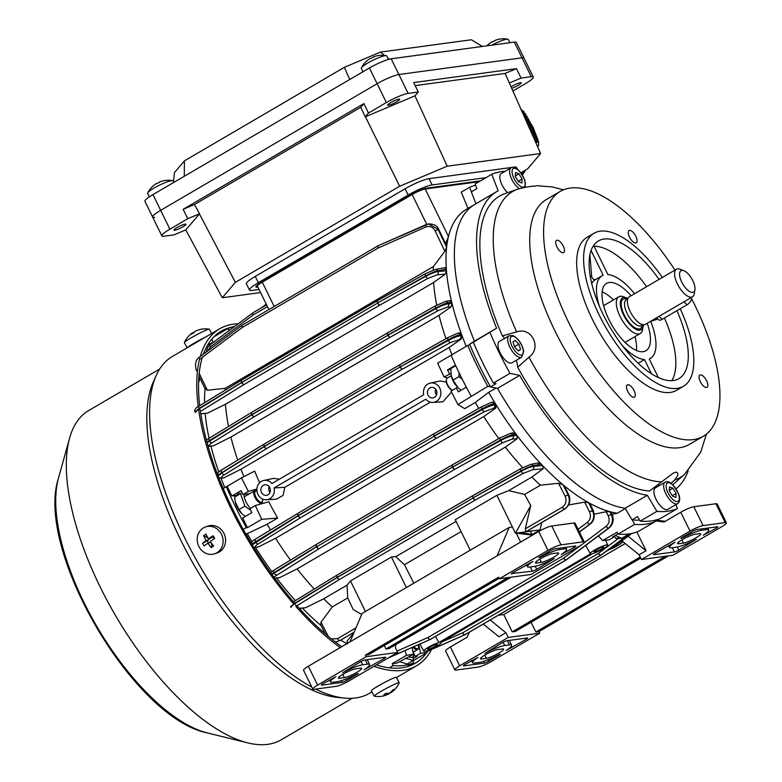 <?xml version="1.0" encoding="UTF-8"?>
<svg xmlns="http://www.w3.org/2000/svg" width="782" height="782" viewBox="0 0 782 782"><rect width="100%" height="100%" fill="white"/><g stroke="black" fill="none" stroke-linecap="round" stroke-linejoin="round"><path stroke-width="1.17" d="M627.506 534.927L621.553 538.407L615.493 535.484M451.185 375.448L451.37 376.269A11.075 4.663 59.7 0 0 453.003 380.726A11.075 4.663 59.7 0 0 458.017 387.628L453.022 380.062L451.185 375.448L450.823 368.625L455.769 365.732M461.087 390.238L458.878 388.41M459.024 372.672L458.975 376.582L462.328 379.397M458.975 376.582L453.022 380.062M491.839 45.161A14.184 2.219 -26.1 0 1 494.674 43.714A14.184 2.219 -26.1 0 1 507.87 39.217A14.184 2.219 -26.1 0 1 508.329 39.491A14.184 2.219 -26.1 0 1 508.329 39.501L509.903 42.707M494.928 40.752L494.908 40.762A22.541 21.046 -26.6 0 0 492.122 42.12L491.986 41.876A23.04 23.04 0 0 0 486.922 45.825M173.496 181.756L174.474 172.568L184.425 160.857L344.305 67.35L380.472 52.081L471.399 39.755L482.328 46.451M516.345 42.433A17.722 2.776 153.9 0 0 514.302 42.111L391.195 58.806A17.722 2.776 153.9 0 0 369.427 67.985L152.959 194.601A17.722 2.776 153.9 0 0 144.934 201.326L152.637 217.044A17.722 2.776 -26.1 0 1 160.662 210.319L377.129 83.713A17.722 2.776 -26.1 0 1 398.898 74.525L522.005 57.829A17.722 2.776 -26.1 0 1 524.048 58.151L516.345 42.433M154.67 217.367A17.722 2.776 -26.1 0 1 152.637 217.044A17.722 2.776 -26.1 0 1 160.662 210.319L377.129 83.713A17.722 2.776 -26.1 0 1 398.898 74.525L522.005 57.829A17.722 2.776 -26.1 0 1 524.048 58.151L533.285 77.017A17.722 2.776 153.9 0 0 531.242 76.695L521.086 78.073L516.462 68.64L505.123 73.43L415.174 85.619M184.425 160.857L184.278 176.282M344.305 67.35L349.759 79.5M380.472 52.081L384.568 55.424M387.843 58.103L389.211 59.217M362.965 71.768L361.333 68.445A14.184 2.219 -26.1 0 1 361.333 68.435A14.184 2.219 -26.1 0 1 361.401 67.907A14.184 2.219 -26.1 0 1 373.141 60.185A14.184 2.219 -26.1 0 1 386.337 55.688A14.184 2.219 -26.1 0 1 386.797 55.972A14.184 2.219 -26.1 0 1 386.807 55.972L388.488 59.412M361.401 67.907A23.04 23.04 0 0 1 370.453 58.347L370.59 58.601A22.541 21.046 -26.6 0 1 373.395 57.233L373.376 57.233M413.883 646.685A6.383 2.688 59.7 0 0 417.373 648.767A6.383 2.688 59.7 0 0 418.526 647.349A6.383 2.688 59.7 0 0 418.243 644.759M418.526 647.349L418.409 648.151A7.087 2.981 -120.3 0 1 417.627 649.549A7.087 2.981 -120.3 0 1 417.129 649.715A7.087 2.981 -120.3 0 1 412.964 647.085M691.014 297.668L691.102 297.756A5.318 2.463 135.6 0 1 691.464 299.037A5.318 2.463 135.6 0 1 687.016 304.794L662.041 319.398A5.318 2.463 135.6 0 1 658.532 319.799L656.577 317.805M627.584 298.353A18.436 7.761 59.7 0 0 626.636 297.932L623.625 296.779A21.27 8.954 59.7 0 0 618.806 296.779A21.27 8.954 59.7 0 0 616.363 301.676A21.27 8.954 59.7 0 0 624.935 324.364A21.27 8.954 59.7 0 0 640.282 333.494A21.27 8.954 59.7 0 0 642.648 329.3L643.117 326.114A18.436 7.761 59.7 0 0 643.195 325.507A18.436 7.761 59.7 0 0 643.224 325.077M626.636 297.932A18.436 7.761 59.7 0 0 620.341 302.175A18.436 7.761 59.7 0 0 630.458 325.029A18.436 7.761 59.7 0 0 643.117 326.114M683.82 270.67L680.057 269.233A15.953 6.715 59.7 0 0 676.44 269.233L629.266 296.828A15.953 6.715 59.7 0 0 628.699 297.258A15.953 6.715 59.7 0 0 627.428 300.493A15.953 6.715 59.7 0 0 633.381 316.857A15.953 6.715 59.7 0 0 644.72 324.647A15.953 6.715 59.7 0 0 645.375 324.364L692.549 296.769A15.953 6.715 59.7 0 0 694.318 293.621L694.915 289.633A12.404 5.23 59.7 0 0 694.963 289.232A12.404 5.23 59.7 0 0 691.611 278.451A12.404 5.23 59.7 0 0 683.82 270.67A12.404 5.23 59.7 0 0 679.587 273.524A12.404 5.23 59.7 0 0 686.391 288.9A12.404 5.23 59.7 0 0 694.915 289.633M676.44 269.233A15.953 6.715 59.7 0 0 674.612 272.898A15.953 6.715 59.7 0 0 681.044 289.917A15.953 6.715 59.7 0 0 692.549 296.769M507.635 192.695A12.404 5.23 -120.3 0 1 500.666 181.58A12.404 5.23 -120.3 0 1 501.311 173.526L511.027 167.847A12.404 5.23 -120.3 0 0 510.382 175.901A12.404 5.23 -120.3 0 0 519.404 188.589M518.906 173.809L522.093 179.049L521.858 182.988L518.446 181.668L515.26 176.429L515.494 172.499L518.906 173.809L515.289 175.93M518.222 181.316L522.093 179.049M538.71 531.506A10.635 1.662 -26.1 0 1 551.779 525.993L561.017 544.859A10.635 1.662 153.9 0 0 547.957 550.372L538.71 531.506L497.088 555.855L509.229 527.391L512.386 526.96L515.465 533.246L530.46 531.213L531.956 534.272M509.229 527.391L362.134 613.42L349.994 641.885L308.362 666.235L317.609 685.1A10.635 1.662 153.9 0 0 312.79 689.138A10.635 1.662 153.9 0 0 314.012 689.323L336.113 686.332A10.635 1.662 153.9 0 0 349.173 680.819L397.745 652.413L366.172 656.694L317.609 685.1M551.779 525.993L573.871 523.002A10.635 1.662 -26.1 0 1 575.093 523.197L584.34 542.053A10.635 1.662 153.9 0 0 583.108 541.867L573.871 523.002M366.172 656.694L365.409 655.121L498.623 577.204L499.385 578.778L547.957 550.372M497.088 555.855L349.994 641.885M395.858 644.612L395.428 647.701L397.745 652.413M561.017 544.859L583.108 541.867M584.34 542.053A10.635 1.662 153.9 0 1 579.521 546.09L530.958 574.496L499.385 578.778M519.414 532.708L533.627 534.477M312.79 689.138L303.553 670.272A10.635 1.662 -26.1 0 1 308.362 666.235M520.636 542.082L516.257 533.138L532.474 535.162M499.16 578.309L368.557 654.69L365.409 655.121M511.135 577.184L389.113 648.552L385.956 648.982L384.265 645.512M385.956 648.982L507.977 577.615M344.363 677.603A10.283 1.613 153.9 0 0 355.116 673.322A10.283 1.613 153.9 0 0 361.646 668.375A10.283 1.613 153.9 0 0 360.453 668.19L355.722 668.835A10.283 1.613 153.9 0 0 344.97 673.116A10.283 1.613 153.9 0 0 338.44 678.062A10.283 1.613 153.9 0 0 339.623 678.248L344.363 677.603L342.77 674.358M557.507 552.942A10.283 1.613 -26.1 0 1 558.69 553.128A10.283 1.613 -26.1 0 1 552.16 558.074A10.283 1.613 -26.1 0 1 541.408 562.356L536.667 563.001A10.283 1.613 -26.1 0 1 535.484 562.815A10.283 1.613 -26.1 0 1 542.014 557.869A10.283 1.613 -26.1 0 1 552.766 553.588L557.507 552.942M385.282 657.222L364.764 659.998A3.548 0.557 153.9 0 0 360.404 661.836L342.848 672.637A19.139 3.001 -26.1 0 1 362.662 664.778L367.393 664.133A19.139 3.001 -26.1 0 1 369.603 664.475A19.139 3.001 -26.1 0 1 364.168 669.744L384.079 658.63A3.548 0.557 153.9 0 0 385.682 657.281A3.548 0.557 153.9 0 0 385.282 657.222M332.692 682.305A19.139 3.001 -26.1 0 1 330.483 681.963A19.139 3.001 -26.1 0 1 335.918 676.694L322.937 683.751A3.548 0.557 153.9 0 0 321.334 685.1A3.548 0.557 153.9 0 0 321.744 685.159L342.262 682.383A3.548 0.557 153.9 0 0 346.612 680.545L358.41 673.644L357.227 673.801A19.139 3.001 -26.1 0 1 337.423 681.66L332.692 682.305M511.848 573.968A3.548 0.557 -26.1 0 1 511.438 573.91A3.548 0.557 -26.1 0 1 513.051 572.561L532.962 561.447A19.139 3.001 153.9 0 0 527.527 566.715A19.139 3.001 153.9 0 0 529.737 567.058L534.468 566.412A19.139 3.001 153.9 0 0 554.272 558.553L536.726 569.355A3.548 0.557 -26.1 0 1 532.366 571.192L511.643 573.548M539.893 557.39L538.72 557.546L550.518 550.645A3.548 0.557 -26.1 0 1 554.868 548.808L575.386 546.032A3.548 0.557 -26.1 0 1 575.796 546.09A3.548 0.557 -26.1 0 1 574.183 547.439L561.212 554.497A19.139 3.001 153.9 0 0 566.647 549.228A19.139 3.001 153.9 0 0 564.438 548.886L559.707 549.531A19.139 3.001 153.9 0 0 539.893 557.39L539.697 556.98M390.638 692.246L390.863 692.666A22.991 11.456 -120.8 0 0 391.469 692.295A23.04 23.04 0 0 0 399.201 682.872A14.184 1.105 151.8 0 0 399.211 682.735L396.327 677.368A14.184 1.105 151.8 0 0 394.392 677.779A14.184 1.105 151.8 0 0 380.101 684.866A14.184 1.105 151.8 0 0 371.342 690.789L374.226 696.156A14.184 1.105 151.8 0 0 374.343 696.215A23.04 23.04 0 0 0 383.258 695.96A22.991 19.853 69.5 0 1 382.427 696.127M399.211 682.735A14.184 1.105 151.8 0 0 397.276 683.145A14.184 1.105 151.8 0 0 380.023 691.953A14.184 1.105 151.8 0 0 374.226 696.156M390.863 692.666A22.991 19.853 -110.5 0 0 394.499 689.255A22.541 8.846 -153.6 0 1 393.023 689.802A22.991 19.853 69.5 0 1 389.397 693.223A22.991 11.456 -120.8 0 1 386.259 693.253A22.541 15.972 113.9 0 1 385.106 693.996A22.541 15.972 113.9 0 1 383.942 694.641A22.991 11.456 59.2 0 0 387.07 694.602A22.991 19.853 69.5 0 1 383.258 695.96M386.2 695.003A22.991 19.853 -110.5 0 0 388.546 694.054A22.991 11.456 59.2 0 0 390.462 692.402M388.185 693.39L388.546 694.054M386.357 693.272L387.07 694.602M511.066 86.831A6.715 1.056 -26.1 0 1 512.2 86.137A6.715 1.056 -26.1 0 1 521.232 82.775A6.715 1.056 -26.1 0 1 518.183 85.326A6.715 1.056 -26.1 0 1 511.731 88.337M176.976 227.601A6.715 1.056 -26.1 0 1 185.999 224.239A6.715 1.056 -26.1 0 1 182.959 226.79A6.715 1.056 -26.1 0 1 173.936 230.152A6.715 1.056 -26.1 0 1 176.976 227.601M390.677 102.618A6.715 1.056 -26.1 0 1 399.7 99.255A6.715 1.056 -26.1 0 1 396.66 101.807A6.715 1.056 -26.1 0 1 387.628 105.169A6.715 1.056 -26.1 0 1 390.677 102.618M260.562 292.556L222.293 297.747L235.372 282.341L399.641 186.263L447.216 166.195L540.636 153.526L527.557 168.922L520.949 172.793M517.313 169.059L516.521 167.456A19.501 3.05 153.9 0 0 514.273 167.104L429.044 178.658A19.501 3.05 153.9 0 0 405.105 188.765L255.235 276.417A19.501 3.05 153.9 0 0 246.408 283.817L249.487 290.102A19.501 3.05 153.9 0 0 251.736 290.454L259.047 289.457M447.216 166.195L414.959 95.844L418.302 92.012L413.678 82.579L516.462 68.64M194.483 204.513L360.766 107.261L363.884 103.595L183.144 209.302L194.483 204.513L199.566 213.76L187.768 218.735L169.899 229.185A17.722 2.776 153.9 0 0 161.874 235.91A17.722 2.776 153.9 0 0 163.917 236.232L174.073 234.854L185.784 229.908L199.566 213.76M418.302 92.012L408.136 93.39A17.722 2.776 153.9 0 0 386.367 102.579L368.498 113.028L365.262 116.841L414.959 95.844M365.262 116.841L360.766 107.261M235.372 282.341L199.39 213.857M399.641 186.263L365.429 116.743M540.636 153.526L505.123 73.43M222.293 297.747L185.774 229.888M266.691 279.223L267.473 279.115M187.768 218.735L183.144 209.302M368.498 113.028L363.884 103.595M512.904 90.976L525.26 83.742A17.722 2.776 153.9 0 0 533.285 77.017M292.224 264.648L291.432 264.756M473.677 182.011A10.635 1.662 -26.1 0 1 473.012 182.519M521.086 78.073L509.287 83.048M486.023 177.641L432.133 184.943A19.501 3.05 153.9 0 0 408.184 195.05L258.324 282.703A19.501 3.05 153.9 0 0 249.487 290.102M480.471 180.886L426.581 188.188A12.404 1.945 153.9 0 0 411.342 194.62L261.471 282.273A12.404 1.945 153.9 0 0 255.861 286.984A12.404 1.945 153.9 0 0 257.288 287.209L257.904 287.121M149.323 196.869L147.642 193.428A14.184 2.219 -26.1 0 1 147.632 193.428A14.184 2.219 -26.1 0 1 147.7 192.9A14.184 2.219 -26.1 0 1 159.44 185.178A14.184 2.219 -26.1 0 1 172.636 180.681A14.184 2.219 -26.1 0 1 173.105 180.955A14.184 2.219 -26.1 0 1 173.105 180.965M147.7 192.9A23.04 23.04 0 0 1 156.762 183.34L156.899 183.584A22.541 21.046 -26.6 0 1 159.704 182.216L159.675 182.226M235.235 501.585L235.46 502.552A11.075 4.663 59.7 0 0 238.51 509.551A11.075 4.663 59.7 0 0 242.107 513.921L238.95 509.629L235.235 501.585L234.58 497.127L239.116 492.983M245.284 516.462L242.723 514.478M244.013 494.41A11.075 4.663 59.7 0 0 247.395 504.351A11.075 4.663 59.7 0 0 250.563 508.32M241.97 492.504L240.524 493.647L244.893 506.149L250.68 510.265M240.524 493.647L234.58 497.127M244.893 506.149L238.95 509.629M214.698 553.773L217.181 552.933A14.184 12.815 -108.7 0 0 223.105 531.956A14.184 12.815 -108.7 0 0 208.08 526.071L205.598 526.912A14.184 12.815 -108.7 0 0 202.518 528.505A14.184 12.815 -108.7 0 0 199.674 547.899A14.184 12.815 -108.7 0 0 214.698 553.773A14.184 12.815 -108.7 0 0 217.777 552.18A14.184 12.815 -108.7 0 0 220.632 532.786A14.184 12.815 -108.7 0 0 205.598 526.912M205.979 534.077A22.541 12.424 161.6 0 0 204.786 534.898A22.541 12.424 161.6 0 0 203.672 535.738A22.991 9.492 54.2 0 0 206.223 540.528A22.991 2.629 147.2 0 0 202.558 543.343A22.541 18.24 48.1 0 0 204.229 545.944A22.991 2.629 -32.8 0 1 207.904 543.138A22.991 9.492 54.2 0 0 211.326 547.625A22.541 7.947 -45.6 0 0 212.479 546.823A22.541 7.947 -45.6 0 0 213.633 545.963A22.991 9.492 -125.8 0 1 210.211 541.476A22.991 2.629 -32.8 0 1 214.747 538.368A22.541 2.131 -122.2 0 0 213.066 535.758A22.991 2.629 147.2 0 0 208.53 538.866A22.991 9.492 -125.8 0 1 205.979 534.077M212.069 544.028L211.326 547.625M211.854 544.184L210.593 542.219L207.904 543.138M208.501 542.933L207.181 540.87L202.558 543.343M207.181 540.87L208.911 539.619L206.223 540.528M208.911 539.619L207.65 537.654L203.672 535.738M213.066 535.758L212.958 536.706L211.218 537.957L208.53 538.866M212.958 536.706L214.239 538.7M654.69 495.983A12.404 5.23 -120.3 0 1 655.336 487.929L665.052 482.25A12.404 5.23 -120.3 0 0 664.407 490.304A12.404 5.23 -120.3 0 0 677.574 503.667L667.867 509.346A12.404 5.23 -120.3 0 1 654.69 495.983M672.471 496.081L669.284 490.832L669.519 486.903L672.931 488.212L676.117 493.452L675.883 497.391L672.471 496.081M669.314 490.334L672.931 488.212M672.246 495.72L676.117 493.452M528.554 126.283L531.975 125.814L532.591 127.075L529.121 127.544M520.822 109.265L524.204 112.119L522.386 112.364M524.302 113.947L523.51 112.716L524.204 112.119M522.953 113.634L525.025 113.351L525.817 114.583L523.51 114.895M525.787 116.43L525.054 115.189L525.817 114.583M524.067 116.156L526.579 115.824L527.312 117.065L524.634 117.427M527.185 118.923L526.501 117.671L527.312 117.065M525.191 118.688L528.026 118.307L528.72 119.558L525.758 119.959M528.534 121.415L527.87 120.164L528.72 119.558M526.315 121.22L529.394 120.799L530.059 122.051L526.873 122.491M529.785 123.849L529.179 122.676L530.059 122.051M527.439 123.751L530.704 123.312L531.349 124.563L527.997 125.012M530.998 125.951A32.463 29.002 -97.7 0 0 530.548 125.12L531.349 124.563M521.838 174.054L523.266 173.858L522.347 174.826M522.777 171.717L524.947 171.424L524.126 172.636L521.135 173.047M525.993 169.841L525.23 170.28M535.289 141.464L538.368 141.043L538.602 145.569L537.547 146.566M534.165 138.932L537.517 138.482L537.967 139.763L534.732 140.193M533.05 136.4L536.55 135.931L537.048 137.202L533.607 137.671M531.926 133.869L535.494 133.39L536.032 134.66L532.483 135.139M530.802 131.347L534.37 130.858L534.937 132.119L531.359 132.608M529.678 128.815L533.197 128.336L533.783 129.597L530.245 130.076M532.21 128.473A32.463 29.002 -97.7 0 0 531.828 127.613L532.591 127.075M533.49 131.474L532.943 130.291A32.463 29.002 -97.7 0 0 532.913 130.213L533.783 129.597M534.644 134.005L534.077 132.735L534.937 132.119M535.738 136.537L535.201 135.266L536.032 134.66M536.765 139.079L536.257 137.808L537.048 137.202M537.684 141.64L537.234 140.359L537.967 139.763M524.947 171.424L524.214 170.613M523.266 173.858L522.738 172.822M529.179 122.676L527.088 122.96M530.548 125.12L530.822 125.97M530.44 125.188L528.202 125.491M531.828 127.613L532.053 128.492M531.672 127.701L529.326 128.013M532.904 130.213L530.45 130.545M523.51 112.716L522.601 112.833M525.054 115.189L523.715 115.365M526.501 117.671L524.839 117.896M527.87 120.164L525.963 120.428M534.077 132.735L531.574 133.077M535.201 135.266L532.689 135.609M536.257 137.808L533.813 138.14M537.234 140.359L534.937 140.672M522.591 173.037L521.262 173.213M508.799 609.129A9.746 1.525 153.9 0 0 515.358 605.288M609.227 549.609A9.746 1.525 153.9 0 0 618.298 545.269A9.746 1.525 153.9 0 0 622.374 541.77A9.746 1.525 153.9 0 0 621.25 541.594A9.746 1.525 153.9 0 0 620.859 541.652M483.256 624.065L498.975 636.773L505.915 632.716L508.222 637.438L539.785 633.156L539.023 631.582L668.502 555.846M459.66 665.844A10.635 1.662 153.9 0 0 454.841 669.881L445.593 651.015A10.635 1.662 -26.1 0 1 450.412 646.978L459.66 665.844L508.222 637.438M469.464 632.13L467.069 637.232L450.412 646.978M621.915 540.87L639.129 554.8L641.436 559.521L672.999 555.24L721.571 526.833A10.635 1.662 153.9 0 0 726.38 522.796A10.635 1.662 153.9 0 0 725.158 522.611L703.067 525.602A10.635 1.662 153.9 0 0 690.007 531.115L680.76 512.249A10.635 1.662 -26.1 0 1 693.82 506.736L715.921 503.745A10.635 1.662 -26.1 0 1 717.143 503.931L726.38 522.796M454.841 669.881A10.635 1.662 153.9 0 0 456.062 670.066L478.164 667.075A10.635 1.662 153.9 0 0 491.223 661.562L539.785 633.156M641.436 559.521L690.007 531.115M654.905 520.841L664.114 521.985L680.76 512.249M639.129 554.8L646.059 550.743L636.871 531.985M646.059 550.743L628.132 536.237M490.197 619.999L505.915 632.716M665.345 556.276L535.866 632.012L539.023 631.582M535.866 632.012L531.086 622.247M640.741 558.113L515.377 631.436L512.23 631.866L503.755 614.574L498.202 615.326M640.204 557.009L512.23 631.866M625.199 543.539L503.755 614.574M694.817 534.331A10.283 1.613 153.9 0 0 684.054 538.612A10.283 1.613 153.9 0 0 677.535 543.558A10.283 1.613 153.9 0 0 678.717 543.744L683.458 543.099A10.283 1.613 153.9 0 0 694.211 538.818A10.283 1.613 153.9 0 0 700.731 533.871A10.283 1.613 153.9 0 0 699.548 533.686L694.817 534.331M481.673 658.991A10.283 1.613 -26.1 0 1 480.49 658.806A10.283 1.613 -26.1 0 1 487.01 653.86A10.283 1.613 -26.1 0 1 497.772 649.578L502.503 648.933A10.283 1.613 -26.1 0 1 503.686 649.119A10.283 1.613 -26.1 0 1 497.166 654.065A10.283 1.613 -26.1 0 1 486.404 658.346L481.673 658.991L481.067 657.76M665.267 521.311L655.521 520.098M653.899 554.712L674.416 551.926A3.548 0.557 153.9 0 0 678.766 550.098L696.322 539.297A19.139 3.001 -26.1 0 1 676.518 547.156L671.777 547.801A19.139 3.001 -26.1 0 1 669.578 547.459A19.139 3.001 -26.1 0 1 675.003 542.19L655.091 553.304A3.548 0.557 153.9 0 0 653.488 554.653A3.548 0.557 153.9 0 0 653.899 554.712L653.693 554.291M706.488 529.629A19.139 3.001 -26.1 0 1 708.688 529.971A19.139 3.001 -26.1 0 1 703.262 535.24L716.234 528.182A3.548 0.557 153.9 0 0 717.837 526.833A3.548 0.557 153.9 0 0 717.436 526.775L696.918 529.551A3.548 0.557 153.9 0 0 692.559 531.389L680.77 538.29L681.943 538.133A19.139 3.001 -26.1 0 1 701.757 530.264L706.488 529.629L705.863 528.339M527.322 637.965A3.548 0.557 -26.1 0 1 527.733 638.024A3.548 0.557 -26.1 0 1 526.13 639.373L506.218 650.487A19.139 3.001 153.9 0 0 511.643 645.218A19.139 3.001 153.9 0 0 509.444 644.876L504.713 645.512A19.139 3.001 153.9 0 0 484.899 653.381L502.455 642.579A3.548 0.557 -26.1 0 1 506.804 640.741L527.322 637.965M499.278 654.544L500.46 654.387L488.662 661.279A3.548 0.557 -26.1 0 1 484.312 663.116L463.794 665.902A3.548 0.557 -26.1 0 1 463.384 665.834A3.548 0.557 -26.1 0 1 464.987 664.495L477.958 657.437A19.139 3.001 153.9 0 0 472.533 662.706A19.139 3.001 153.9 0 0 474.733 663.048L479.474 662.403A19.139 3.001 153.9 0 0 499.278 654.544M256.995 491.135A6.383 2.688 59.7 0 0 256.897 491.096A6.383 2.688 59.7 0 0 255.831 496.99A6.383 2.688 59.7 0 0 259.907 501.849A6.383 2.688 59.7 0 0 262.605 500.851A6.383 2.688 59.7 0 0 262.508 499.014M262.605 500.851L262.488 501.643A7.087 2.981 -120.3 0 1 261.696 503.041A7.087 2.981 -120.3 0 1 254.961 497.352A7.087 2.981 -120.3 0 1 254.541 490.803A7.087 2.981 -120.3 0 1 256.144 490.803L256.897 491.096M263.329 485.329A5.318 4.751 -97.7 0 0 261.129 491.604A5.318 4.751 -97.7 0 0 266.349 495.319A5.318 4.751 -97.7 0 0 267.943 494.762A5.318 4.751 -97.7 0 0 270.142 488.486A5.318 4.751 -97.7 0 0 264.922 484.772A5.318 4.751 -97.7 0 0 263.329 485.329M269.194 486.639A5.318 4.751 -97.7 0 0 269.976 492.386M429.846 387.94A5.318 4.751 -97.7 0 0 427.646 394.216A5.318 4.751 -97.7 0 0 432.866 397.921A5.318 4.751 -97.7 0 0 434.46 397.373A5.318 4.751 -97.7 0 0 436.659 391.088A5.318 4.751 -97.7 0 0 431.439 387.383A5.318 4.751 -97.7 0 0 429.846 387.94M435.711 389.24A5.318 4.751 -97.7 0 0 436.493 394.988M430.11 647.125A5.318 0.831 153.9 0 0 427.705 649.138A5.318 0.831 153.9 0 0 434.851 646.479A5.318 0.831 153.9 0 0 437.255 644.466A5.318 0.831 153.9 0 0 430.11 647.125M596.627 549.726A5.318 0.831 153.9 0 0 594.222 551.75A5.318 0.831 153.9 0 0 601.368 549.091A5.318 0.831 153.9 0 0 603.772 547.068A5.318 0.831 153.9 0 0 596.627 549.726M274.091 487.929L425.848 399.172A9.746 8.71 -97.7 0 0 432.857 402.368A9.746 8.71 -97.7 0 0 440.784 391.479A9.746 8.71 -97.7 0 0 430.247 383.102A9.746 8.71 -97.7 0 0 423.697 394.773L271.94 483.53A9.746 8.71 -97.7 0 0 263.73 480.49A9.746 8.71 -97.7 0 0 258.001 494.507A9.746 8.71 -97.7 0 0 266.339 499.766A9.746 8.71 -97.7 0 0 274.091 487.929L284.814 487.313L283.055 495.417L276.388 499.19L266.339 499.766M424.851 651.269A9.746 1.525 153.9 0 0 435.027 647.213A9.746 1.525 153.9 0 0 441.234 642.521A9.746 1.525 153.9 0 0 440.96 642.335L592.717 553.578A9.746 1.525 153.9 0 0 602.599 549.247A9.746 1.525 153.9 0 0 607.751 545.132A9.746 1.525 153.9 0 0 598.328 548.035A9.746 1.525 153.9 0 0 590.244 553.705A9.746 1.525 153.9 0 0 590.508 553.881L438.751 642.638A9.746 1.525 153.9 0 0 428.829 646.997A9.746 1.525 153.9 0 0 423.727 651.103A9.746 1.525 153.9 0 0 424.851 651.269M432.857 402.368L442.905 401.801L451.478 392.056M430.452 402.134L284.814 487.313M270.494 529.961A167.495 70.536 -120.3 0 1 267.121 524.223L277.669 518.055A167.495 70.536 -120.3 0 1 268.783 501.78L255.313 505.543L249.908 508.701L251.833 512.63L242.674 517.987L247.425 527.684L246.34 527.547L243.241 529.355M478.76 408.419A167.495 70.536 -120.3 0 1 475.26 402.486L464.723 408.654L457.929 404.558L487.792 386.328L490.363 386.65M236.154 495.397L231.892 495.974L227.142 486.277L226.311 486.678A191.424 80.614 59.7 0 0 235.705 507.195A191.424 80.614 59.7 0 0 246.34 527.547M268.91 309.594L257.454 286.202A10.635 1.662 -26.1 0 1 262.263 282.165L412.134 194.513A10.635 1.662 -26.1 0 1 425.193 189L479.083 181.698M461.097 531.594L404.46 564.712A167.495 70.536 -120.3 0 1 395.839 556.618L391.42 557.009L406.386 587.536M456.092 521.379L395.839 556.618M413.815 583.186L404.46 564.712M361.675 614.505L353.151 609.461L347.716 597.907L332.301 606.92A167.495 70.536 -120.3 0 1 323.68 598.817L347.042 585.161L350.483 580.948L391.42 557.009M347.716 597.907L347.042 585.161M332.301 606.92L320.982 622.208L328.254 636.323M467.998 208.403L461.233 192.137L469.562 187.269L471.448 191.815M450.862 373.591L444.059 376.944L437.646 363.161L451.146 355.272M471.135 396.063A191.424 80.614 59.7 0 1 451.116 355.194L467.763 345.458A191.424 80.614 59.7 0 0 487.792 386.328M469.728 344.52L467.763 345.458M496.013 388.048L488.672 392.339L475.26 402.486M458.096 387.696L456.395 387.931L450.989 391.088L457.929 404.558M444.059 376.944L447.607 377.882M466.326 387.178L458.311 391.86L456.395 387.931M449.455 373.786L447.539 369.857L450.774 369.417M447.539 369.857L455.515 365.184M632.169 519.883L634.691 524.36L618.044 534.096L616.978 532.2L602.678 540.567L598.406 535.934M612.081 514.302L617.321 513.217L625.297 508.554M630.351 533.715L622.394 537.918M618.044 534.096A191.424 80.614 59.7 0 0 638.562 531.31L655.208 521.574L654.681 520.304M618.806 537.4L616.353 538.827L620.81 538.163M614.554 536.687L616.353 538.827M602.678 540.567L609.256 539.795L614.652 536.628L614.32 535.944M614.652 536.628L612.687 536.902L617.907 533.852M639.666 520.128A186.448 78.523 -120.3 0 1 632.022 519.864L625.131 508.271A173.692 73.146 -120.3 0 1 497.508 388.361L490.5 386.895A186.448 78.523 -120.3 0 1 469.62 344.266L474.41 341.206A173.692 73.146 -120.3 0 1 474.694 204.483A173.692 73.146 -120.3 0 1 476.346 203.584M466.199 346.367A173.692 73.146 -120.3 0 1 462.025 335.664A173.692 73.146 -120.3 0 1 461.497 334.217A173.692 73.146 -120.3 0 1 452.035 303.533A173.692 73.146 -120.3 0 1 451.664 302.008A173.692 73.146 -120.3 0 1 446.483 270.797A173.692 73.146 -120.3 0 1 446.366 269.174A173.692 73.146 -120.3 0 1 446.61 247.268A173.692 73.146 -120.3 0 1 446.766 245.91A173.692 73.146 -120.3 0 1 448.467 236.506A173.692 73.146 -120.3 0 1 466.365 209.361L474.694 204.483A173.692 73.146 59.7 0 0 474.41 341.206L496.609 328.215L473.315 342.213A191.424 80.614 59.7 0 0 493.334 383.082L496.052 383.649L490.5 386.895M451.937 354.715A167.495 70.536 -120.3 0 1 449.122 347.472L461.253 338.997L450.364 342.594L402.378 369.153L266.594 448.575L224.239 474.86C221.14 476.883 220.485 477.929 222.274 478.007L223.691 477.939L240.973 469.21L449.122 347.472M459.054 333.024L461.497 334.217L460.158 334.52C457.196 335.273 453.189 337.032 448.135 339.799L400.364 366.807L448.438 340.414C453.521 337.716 457.626 336.152 460.754 335.722L462.025 335.664L461.253 338.997M617.321 513.217A173.692 73.146 -120.3 0 1 610.693 511.887L612.13 514.409L610.693 511.887A173.692 73.146 -120.3 0 1 609.813 511.653A173.692 73.146 -120.3 0 1 589.667 503.285A173.692 73.146 -120.3 0 1 588.582 502.689A173.692 73.146 -120.3 0 1 564.233 485.778A173.692 73.146 -120.3 0 1 562.991 484.742A173.692 73.146 -120.3 0 1 542.571 465.564A173.692 73.146 -120.3 0 1 541.193 464.117A173.692 73.146 -120.3 0 1 517.049 435.476A173.692 73.146 -120.3 0 1 515.973 434.049A173.692 73.146 -120.3 0 1 496.062 404.773A173.692 73.146 -120.3 0 1 495.202 403.375A173.692 73.146 -120.3 0 1 488.672 392.339M198.56 383.121A173.692 73.146 -120.3 0 1 199.948 378.126A173.692 73.146 -120.3 0 0 198.56 383.121M211.824 339.114L213.222 342.467M234.766 326.387A191.424 80.614 59.7 0 0 228.109 328.489L214.004 336.739M231.032 329.173L228.911 330.415L228.109 328.489M224.757 487.587A173.692 73.146 -120.3 0 1 221.101 478.291M218.765 471.878A173.692 73.146 -120.3 0 1 210.945 446.199M209.068 438.262A173.692 73.146 -120.3 0 1 205.167 413.522M204.571 402.701A173.692 73.146 -120.3 0 1 205.109 388.937M226.311 486.678L223.202 488.496M246.007 534.272L267.121 524.223M346.768 643.703A173.692 73.146 -120.3 0 1 340.747 640.096M321.089 625.58A173.692 73.146 -120.3 0 1 302.487 608.191M295.283 600.517A173.692 73.146 -120.3 0 1 276.672 578.103M271.804 571.583A173.692 73.146 -120.3 0 1 255.479 547.4M251.97 541.662A173.692 73.146 -120.3 0 1 247.229 533.559M243.876 476.668A167.495 70.536 -120.3 0 1 240.973 469.21M259.644 482.777A167.495 70.536 -120.3 0 1 254.668 471.116L241.433 477.919L248.383 491.389L256.936 489.004M256.31 490.871L256.936 490.5M279.33 479.2L273.573 478.369L263.73 480.49M446.317 382.075L440.09 380.971L430.247 383.102M223.691 477.939L221.365 478.281A2.483 2.199 -92.8 0 0 222.274 478.007M412.349 660.946L412.964 660.868L413.766 662.794A191.424 80.614 59.7 0 1 393.248 665.57L392.173 663.683L397.041 663.019L413.58 654.241L412.075 647.476M413.766 662.794L407.021 666.733M393.248 665.57L389.387 667.828M425.193 189L448.467 236.506L445.769 243.407M433.228 270.054A167.495 70.536 -120.3 0 1 433.355 266.574L444.88 251.315L435.095 230.827C432.857 226.985 429.807 225.695 425.936 226.966A2.483 1.085 -113.8 0 1 426.063 224.6A2.483 1.085 -113.8 0 1 426.2 224.561L428.487 223.916L438.8 229.566L446.766 245.91L438.526 229.546L428.585 223.896M444.694 267.855L446.366 269.174L437.695 270.777C434.704 271.462 430.677 273.182 425.613 275.938L377.794 302.839A2.483 0.802 -119.4 0 1 377.471 300.65L377.471 300.65A2.483 0.802 -119.4 0 1 377.589 300.62L425.203 273.817M435.095 230.827L438.164 229.595L446.61 247.268L444.88 251.315M433.355 266.574L225.206 388.322A167.495 70.536 -120.3 0 0 225.128 390.169M199.195 373.268L207.318 390.257L225.206 388.322M207.318 390.257L205.158 388.488M583.861 543.011L606.167 526.296C609.276 523.481 609.96 519.971 608.22 515.778L606.148 511.741L594.33 514.165M606.148 511.741L609.813 511.653L611.221 514.409C613.459 519.883 612.56 524.458 608.504 528.133L566.08 559.922A2.483 1.007 -126.8 0 1 563.744 558.094L580.723 545.367M589.667 503.285L593.303 510.441L589.667 503.285M492.259 402.29L495.202 403.375L494.029 403.649C491.067 404.411 487.069 406.181 482.015 408.947L434.245 435.965A2.483 0.802 -119.5 0 1 433.922 433.775L433.922 433.775A2.483 0.802 -119.5 0 1 434.02 433.746L481.614 406.826M452.035 303.533L451.019 306.876L447.46 307.101L438.018 310.679L390.042 337.286A2.483 0.811 -119 0 1 388.107 335.107L436.082 308.509C441.165 305.801 445.261 304.218 448.369 303.768L452.035 303.533M445.955 338.665A167.495 70.536 -120.3 0 1 439.034 315.312L451.019 306.876M439.034 315.312L230.895 437.05A167.495 70.536 -120.3 0 0 237.718 460.139M207.074 442.72L251.921 414.763A2.483 1.271 58.2 0 0 254.258 416.698L211.883 442.944C208.784 444.968 208.129 446.004 209.899 446.053L213.447 445.828L230.895 437.05M213.447 445.828L209.019 446.327A2.483 2.199 -93.6 0 0 209.899 446.053M498.818 438.604A167.495 70.536 -120.3 0 1 483.765 416.542L495.827 408.077L493.716 408.194L484.244 411.743L436.258 438.321A2.483 0.811 -119 0 1 434.333 436.141L482.318 409.563C487.401 406.865 491.497 405.291 494.625 404.851L496.062 404.773L495.827 408.077M512.806 433.013L515.973 434.049L512.552 434.772C509.581 435.515 505.563 437.265 500.509 440.031L452.729 467.001A2.483 0.802 -119.4 0 1 452.397 464.811L452.397 464.811A2.483 0.802 -119.4 0 1 452.504 464.782L500.109 437.91M483.765 416.542L275.616 538.28A167.495 70.536 -120.3 0 0 290.493 560.108M252.224 544.819L298.147 515.797A2.483 1.271 58.2 0 0 300.474 517.733L258.109 544.008C255.02 546.032 254.365 547.077 256.144 547.146L258.265 547.029L275.616 538.28M258.265 547.029L255.245 547.41A2.483 2.199 -93.1 0 0 256.144 547.146M436.757 305.136A167.495 70.536 -120.3 0 1 433.59 282.517L445.154 274.179L437.158 274.834L427.734 278.47L379.788 305.127L244.004 384.539L201.6 410.736A2.483 1.271 58.3 0 1 199.254 408.8L241.658 382.603A2.483 1.271 58.3 0 0 244.004 384.539A2.483 1.046 59.7 0 1 241.853 382.486L377.638 303.074L241.599 382.496L199.078 408.429L195.06 411.87C194.102 409.895 195.441 407.95 199.087 406.044A2.483 1.271 58.6 0 0 199.078 408.429L195.334 412.437M449.533 300.757L451.664 302.008L447.891 302.781C444.909 303.504 440.892 305.244 435.838 308L388.038 334.96A2.483 0.802 -119.4 0 1 387.716 332.77L387.716 332.77A2.483 0.802 -119.4 0 1 387.823 332.741L435.427 305.889M377.462 300.659A2.483 1.046 59.7 0 0 377.432 300.669A2.483 1.046 59.7 0 0 377.589 302.966L425.789 276.3C430.872 273.583 434.958 271.98 438.047 271.491L446.483 270.797L445.154 274.179M433.59 282.517L225.441 404.265A167.495 70.536 -120.3 0 0 228.52 426.425M200.779 413.678L207.592 413.121L225.441 404.265M207.592 413.121L200.808 413.873M578.084 529.297L587.419 522.298C590.518 519.483 591.212 515.983 589.491 511.78L584.613 502.152L568.622 504.947M584.613 502.152L588.582 502.689L592.502 510.431C594.731 515.905 593.812 520.48 589.765 524.155L579.374 531.936M564.233 485.778L568.768 494.889L564.233 485.778M353.699 633.195L347.042 641.093L348.029 643.039M347.13 643.909L347.042 641.093M537.723 463.13L541.193 464.117L533.168 465.652C530.176 466.355 526.159 468.086 521.095 470.842L473.286 497.763A2.483 0.802 -119.4 0 1 472.963 495.573L472.963 495.573A2.483 0.802 -119.4 0 1 473.071 495.544L520.685 468.721M502.699 442.71A2.483 0.811 61 0 1 500.754 440.53L500.509 440.031A2.483 0.802 -119.4 0 1 500.187 437.832L452.397 464.811A2.483 1.046 59.7 0 0 452.367 464.831A2.483 1.046 59.7 0 0 452.514 467.128L316.798 546.686L452.729 467.001L500.754 440.53C505.837 437.822 509.932 436.229 513.031 435.76L517.049 435.476L517.127 438.751L512.132 439.103L502.699 442.71L454.733 469.327L318.948 548.739L273.817 577.106M522.669 467.626A167.495 70.536 -120.3 0 1 505.299 447.148L517.127 438.751M531.828 477.079L508.632 490.646L524.663 494.41L530.724 505.602L525.338 528.818L562.375 507.156C565.992 504.449 566.901 500.793 565.103 496.208L558.543 483.266L540.45 485.182A167.495 70.536 -120.3 0 1 531.828 477.079L543.128 468.78L532.63 469.708L523.226 473.384L475.29 500.05L339.505 579.462L297.092 605.639A2.483 1.271 58.3 0 1 294.736 603.704L337.15 577.527A2.483 1.271 58.3 0 0 339.505 579.462A2.483 1.046 59.7 0 1 337.345 577.409L473.13 497.997L337.091 577.419L294.56 603.342L290.533 606.764M558.543 483.266L562.991 484.742L568.113 494.85C570.44 500.842 569.247 505.602 564.526 509.141L525.67 531.868L515.465 533.246L496.883 495.329L455.261 519.678L470.217 550.205M523.226 473.384A2.483 0.811 60.9 0 1 521.281 471.204L521.095 470.842A2.483 0.802 -119.4 0 1 520.773 468.643L472.963 495.573A2.483 1.046 59.7 0 0 472.924 495.593A2.483 1.046 59.7 0 0 473.081 497.89L521.281 471.204C526.354 468.486 530.431 466.874 533.519 466.365L542.571 465.564L543.128 468.78M505.299 447.148L297.15 568.885A167.495 70.536 -120.3 0 0 314.188 588.993M540.45 485.182L524.663 494.41M274.57 578.045A2.483 2.199 -94 0 1 274.531 578.064L279.565 577.693L297.15 568.885M279.565 577.693L274.668 578.25M299.242 608.288L305.557 607.722L323.68 598.817M305.557 607.722L299.408 608.464M325.234 633.762L320.815 625.043L320.982 622.208M475.603 185.305A191.424 80.614 59.7 0 0 469.562 187.269M634.691 524.36A191.424 80.614 59.7 0 0 655.208 521.574M532.474 534.341L540.039 529.913L526.169 531.604M496.883 495.329L508.632 490.646M541.74 522.542L540.039 529.913M336.573 641.719L339.808 640.605L354.109 632.247M354.129 632.198L339.73 640.614L336.524 641.729L339.984 640.546A2.483 1.046 59.7 0 0 340.121 640.429M290.816 607.331L294.56 603.342A2.483 1.271 58.6 0 1 294.57 600.947A2.483 1.271 58.6 0 1 294.755 600.879M452.26 464.928L316.72 544.204A2.483 1.046 59.7 0 0 316.583 544.252L316.544 544.272A2.483 1.271 58.7 0 0 316.544 544.272A2.483 1.271 58.7 0 0 316.534 546.657L271.618 574.076M271.97 574.565L316.602 546.804A2.483 1.271 58.3 0 0 318.948 548.739A2.483 1.046 59.7 0 1 316.798 546.686L316.73 546.54A2.483 1.046 59.7 0 1 316.583 544.252L273.983 570.137A2.483 1.271 58.7 0 0 273.974 572.522L274.218 573.03A2.483 1.271 58.3 0 0 276.564 574.966M433.785 433.883L298.235 513.158A2.483 1.046 -120.3 0 0 298.108 513.207A2.483 2.483 0 0 0 298.069 513.236A2.483 1.271 -121.2 0 1 298.089 513.217L298.069 513.236A2.483 1.271 -121.2 0 0 298.059 515.621L298.255 515.504A2.483 1.046 -120.3 0 1 298.108 513.207L433.893 433.795A2.483 1.046 -120.3 0 1 433.912 433.785A2.483 2.483 0 0 0 433.893 433.795A2.483 1.046 -120.3 0 0 434.039 436.082L434.127 436.258A2.483 1.046 -120.3 0 0 436.258 438.321L300.474 517.733A2.483 1.046 -120.3 0 1 298.343 515.68L434.127 436.258L298.255 515.504L251.794 544.096M264.208 444.059A2.483 1.271 58.7 0 0 264.189 444.068A2.483 1.271 58.7 0 0 264.169 446.454L217.777 475.104M218.119 476.003L221.902 472.915L264.257 446.639A2.483 1.271 58.2 0 0 266.594 448.575A2.483 1.046 59.7 0 1 264.453 446.512L400.159 366.924L264.375 446.336A2.483 1.046 59.7 0 1 264.218 444.049A2.483 2.483 0 0 0 264.189 444.068L221.609 469.914A2.483 1.271 58.7 0 0 221.599 472.299L221.902 472.915A2.483 1.271 58.2 0 0 224.239 474.86M387.569 332.888L252.039 412.153A2.483 1.046 -120.3 0 0 251.892 412.212A2.483 1.046 -120.3 0 0 252.048 414.499L251.843 414.616A2.483 1.271 -121.3 0 1 251.863 412.231A2.483 1.271 -121.3 0 1 251.882 412.222L387.686 332.79A2.483 1.046 -120.3 0 1 387.706 332.78A2.483 2.483 0 0 0 387.686 332.79A2.483 1.046 -120.3 0 0 387.833 335.087L387.901 335.224A2.483 1.046 -120.3 0 0 390.042 337.286L254.258 416.698A2.483 1.046 -120.3 0 1 252.117 414.646L387.901 335.224L251.843 414.616L206.907 442.084M525.748 531.858L564.604 509.131C569.335 505.592 570.625 500.812 568.455 494.81L565.103 496.208M579.423 532.024L590.009 524.116C594.095 520.441 595.092 515.856 593 510.363L589.491 511.78M566.51 559.658A2.483 0.987 -126.7 0 1 566.373 559.834A2.483 0.987 -126.7 0 1 566.168 559.912L608.816 528.085C612.902 524.409 613.909 519.825 611.827 514.331L608.22 515.778M438.8 229.566C437.588 225.9 434.215 224.014 428.683 223.887L378.312 245.626A2.483 1.085 -113.8 0 1 378.439 245.587L425.946 224.669M435.652 636.304L438.751 642.638M426.962 650.741L427.255 652.501L412.964 660.868M392.173 663.683L406.474 655.326L405.076 650.565M418.732 644.544L420.677 653.273L415.281 656.44L413.179 652.149M415.281 656.44L417.256 656.166L413.59 658.307M420.677 653.273L427.255 652.501M406.474 655.326L413.58 654.241M277.669 518.055L261.716 519.326L247.425 527.684M227.142 486.277L241.433 477.919M249.693 493.638L242.977 494.547L248.383 491.389M231.892 495.974L241.052 490.617L242.977 494.547M255.313 505.543L261.716 519.326M525.338 528.818L525.67 531.868M566.256 559.892A2.483 1.046 -120.3 0 1 566.148 559.98A2.483 2.483 0 0 0 566.373 559.834L609.022 528.006A2.483 0.987 -126.7 0 1 608.816 528.085L608.504 528.133A2.483 1.007 -126.8 0 1 606.167 526.296M388.312 657.926L429.973 639.568A2.483 1.085 66.2 0 0 430.11 639.529L430.11 639.529A2.483 1.085 66.2 0 0 430.227 639.451M397.08 651.074L427.959 637.506A2.483 1.046 -120.3 0 0 430.1 639.471A2.483 2.219 -97.7 0 1 429.885 639.578A2.483 1.075 -113.7 0 1 427.959 637.506L563.744 558.094A2.483 1.046 -120.3 0 0 565.885 560.059L430.1 639.471L565.885 560.059A2.483 2.219 -97.7 0 0 566.08 559.922L566.168 559.912A2.483 2.219 -97.7 0 1 565.972 560.039A2.483 1.046 -120.3 0 0 566.148 559.98L430.364 639.402A2.483 1.046 -120.3 0 1 430.188 639.461A2.483 2.219 -97.7 0 1 429.973 639.568L388.908 657.584M601.231 554.946A2.483 0.987 -126.7 0 1 601.094 555.122L601.094 555.122A2.483 0.987 -126.7 0 1 600.889 555.2L627.242 535.533M626.402 536.022L600.801 555.22A2.483 1.007 -126.9 0 1 598.465 553.392L618.269 538.554M465.222 634.573A2.483 1.046 -120.3 0 1 465.085 634.691A2.483 2.483 0 0 1 464.831 634.828L427.08 651.455L464.694 634.857A2.483 1.085 66.2 0 0 464.831 634.828L464.831 634.828A2.483 1.085 66.2 0 0 464.948 634.749M600.977 555.181A2.483 1.046 -120.3 0 1 600.869 555.279L465.085 634.691A2.483 1.046 -120.3 0 1 464.909 634.749A2.483 2.219 -97.7 0 1 464.694 634.857L464.606 634.876A2.483 1.065 -113.7 0 1 462.68 632.804L598.465 553.392A2.483 1.046 -120.3 0 0 600.605 555.347L464.821 634.769L600.605 555.347A2.483 2.219 -97.7 0 0 600.801 555.22L600.889 555.2A2.483 2.219 -97.7 0 1 600.693 555.337A2.483 1.046 -120.3 0 0 600.869 555.279A2.483 2.483 0 0 0 601.094 555.122L627.702 535.269M614.017 546.696A2.483 0.987 -126.7 0 1 613.88 546.872L613.88 546.872A2.483 0.987 -126.7 0 1 613.665 546.95L631.758 533.451M631.592 533.48L613.596 546.96A2.483 1.007 -126.8 0 1 612.56 546.569M425.936 226.966L378.185 247.992A2.483 1.085 -113.8 0 1 378.312 245.626A2.483 2.483 0 0 0 378.058 245.753A2.483 1.046 -120.3 0 1 378.185 245.704M242.166 325.263A2.483 0.997 53.2 0 0 242.039 325.322L242.039 325.322A2.483 0.997 53.2 0 0 242.4 327.414L199.801 359.231A2.483 0.997 53.2 0 1 199.449 357.139L242.039 325.322A2.483 2.483 0 0 1 242.273 325.165A2.483 1.046 -120.3 0 1 242.449 325.107M252.909 312.868A2.483 0.987 53.3 0 0 252.791 312.927L252.791 312.927A2.483 0.987 53.3 0 0 253.133 314.999L210.514 346.817L207.709 350.971M265.694 304.618A2.483 0.987 53.3 0 0 265.577 304.677L265.577 304.677A2.483 0.987 53.3 0 0 265.411 305.527M452.798 467.147A2.483 0.811 61 0 0 454.733 469.327A2.483 1.046 59.7 0 1 452.583 467.265L452.798 467.147M472.807 495.7L337.286 574.956A2.483 1.046 59.7 0 0 337.14 575.014A2.483 1.271 58.6 0 0 337.11 575.034L337.11 575.034A2.483 1.271 58.6 0 0 337.091 577.419L337.296 577.302A2.483 1.046 59.7 0 1 337.14 575.014A2.483 2.483 0 0 0 337.11 575.034L292.351 602.433M473.335 497.87A2.483 0.811 60.9 0 0 475.29 500.05A2.483 1.046 59.7 0 1 473.13 497.997L473.335 497.87M450.364 342.594A2.483 0.811 61 0 1 448.438 340.414L448.135 339.799A2.483 0.802 -119.5 0 1 447.812 337.609L400.042 364.608A2.483 1.046 59.7 0 0 400.003 364.627A2.483 1.046 59.7 0 0 400.159 366.924L400.364 366.807A2.483 0.802 -119.5 0 1 400.042 364.608L400.042 364.608A2.483 0.802 -119.5 0 1 400.14 364.578L447.734 337.677M400.452 366.983A2.483 0.811 61 0 0 402.378 369.153A2.483 1.046 59.7 0 1 400.237 367.1L400.452 366.983M211.883 442.944A2.483 1.271 58.2 0 1 209.537 441.009L209.293 440.501A2.483 1.271 -121.3 0 1 209.302 438.115L251.863 412.231A2.483 2.483 0 0 1 251.892 412.212M427.734 278.47A2.483 0.811 60.9 0 1 425.789 276.3L425.613 275.938A2.483 0.802 -119.4 0 1 425.291 273.739L377.471 300.65A2.483 2.483 0 0 0 377.432 300.669L241.648 380.091A2.483 1.271 58.6 0 0 241.609 380.111L241.609 380.111A2.483 1.271 58.6 0 0 241.599 382.496L241.804 382.378A2.483 1.046 59.7 0 1 241.648 380.091A2.483 2.483 0 0 0 241.618 380.111A2.483 1.046 59.7 0 1 241.804 380.032L377.315 300.777M377.843 302.947A2.483 0.811 60.9 0 0 379.788 305.127A2.483 1.046 59.7 0 1 377.638 303.074L377.843 302.947M530.724 505.602L515.465 533.246M350.483 580.948L365.448 611.485M213.134 342.242A187.045 78.767 59.7 0 0 210.993 343.288L211.248 343.943M211.384 339.642A191.424 80.614 -120.3 0 1 211.99 339.496M210.993 343.288L207.455 345.361M451.947 390.11L451.947 390.11A6.383 2.688 -120.3 0 1 451.937 390.101A6.383 2.688 -120.3 0 1 447.842 385.956A6.383 2.688 -120.3 0 1 446.239 380.355L446.356 379.553A7.087 2.981 59.7 0 0 448.018 385.555A7.087 2.981 59.7 0 0 452.397 390.267L451.947 390.11M521.653 357.159L511.936 362.848A12.404 5.23 -120.3 0 1 509.121 362.838A12.404 5.23 -120.3 0 1 499.796 352.125A12.404 5.23 -120.3 0 1 499.405 341.421L509.121 335.742A12.404 5.23 -120.3 0 0 509.502 346.446A12.404 5.23 -120.3 0 0 518.828 357.159A12.404 5.23 -120.3 0 0 521.653 357.159L523.686 351.186C522.102 343.894 518.564 338.704 513.07 335.625L509.121 335.742M512.963 341.861L515.064 340.346L518.877 344.129L520.587 349.427L518.476 350.942L514.664 347.159L512.963 341.861M451.253 375.751L447.138 378.156A7.087 2.981 59.7 0 0 446.356 379.553M514.517 346.68L518.877 344.129M518.3 350.766L520.587 349.427M474.694 204.483L496.893 191.502A173.692 73.146 59.7 0 1 498.163 190.798L491.761 174.278L475.104 184.024L476.893 188.628L471.341 191.873L475.955 203.75M633.977 397.295A7.087 2.981 -120.3 0 1 628.014 391.987A7.087 2.981 -120.3 0 1 627.311 384.891A7.087 2.981 -120.3 0 1 627.809 384.724A7.087 2.981 -120.3 0 1 633.772 390.042A7.087 2.981 -120.3 0 1 634.476 397.129A7.087 2.981 -120.3 0 1 633.977 397.295M563.177 252.791A7.087 2.981 -120.3 0 1 557.224 247.474A7.087 2.981 -120.3 0 1 556.52 240.387A7.087 2.981 -120.3 0 1 557.019 240.221A7.087 2.981 -120.3 0 1 562.981 245.538A7.087 2.981 -120.3 0 1 563.675 252.625A7.087 2.981 -120.3 0 1 563.177 252.791M635.717 242.958A7.087 2.981 -120.3 0 1 629.764 237.64A7.087 2.981 -120.3 0 1 629.06 230.553A7.087 2.981 -120.3 0 1 629.559 230.377A7.087 2.981 -120.3 0 1 635.522 235.695A7.087 2.981 -120.3 0 1 636.225 242.791A7.087 2.981 -120.3 0 1 635.717 242.958M706.517 387.461A7.087 2.981 -120.3 0 1 700.555 382.144A7.087 2.981 -120.3 0 1 699.851 375.057A7.087 2.981 -120.3 0 1 700.349 374.891A7.087 2.981 -120.3 0 1 706.312 380.208A7.087 2.981 -120.3 0 1 707.016 387.295A7.087 2.981 -120.3 0 1 706.517 387.461M671.132 483.315L674.407 480.168C678.512 475.358 678.962 472.69 675.775 472.142L673.097 473.218L649.49 491.018A168.374 70.908 59.7 0 1 517.704 367.198L528.984 357.178C542.19 348.01 531.711 326.407 516.609 331.91L502.357 335.889A168.374 70.908 59.7 0 1 503.97 193.985L517.449 189.254M659.666 485.397A28.357 11.945 59.7 0 0 657.838 484.752M631.094 295.752A38.992 16.422 59.7 0 0 609.276 282.507A38.992 16.422 59.7 0 0 606.529 283.426A38.992 16.422 59.7 0 0 610.39 322.428A38.992 16.422 59.7 0 0 643.156 351.675A38.992 16.422 59.7 0 0 645.903 350.747A38.992 16.422 59.7 0 0 647.203 323.289M659.06 279.399A79.754 33.587 59.7 0 0 604.046 239.038A79.754 33.587 59.7 0 0 598.435 240.934A79.754 33.587 59.7 0 0 606.333 320.708A79.754 33.587 59.7 0 0 673.361 380.521A79.754 33.587 59.7 0 0 678.971 378.625A79.754 33.587 59.7 0 0 676.909 310.708M662.344 277.483A88.62 37.321 59.7 0 0 600.195 231.179A88.62 37.321 59.7 0 0 593.968 233.29L587.028 237.347A88.62 37.321 59.7 0 0 595.796 325.986A88.62 37.321 59.7 0 0 670.272 392.437A88.62 37.321 59.7 0 0 676.508 390.335L683.448 386.279A88.62 37.321 59.7 0 0 680.223 308.763M593.968 233.29A88.62 37.321 59.7 0 0 602.736 321.92A88.62 37.321 59.7 0 0 677.212 388.38A88.62 37.321 59.7 0 0 683.448 386.279M674.934 270.113A141.796 59.715 59.7 0 0 570.156 188.081A141.796 59.715 59.7 0 0 560.176 191.443L546.305 199.566A141.796 59.715 59.7 0 0 560.332 341.382A141.796 59.715 59.7 0 0 679.499 447.715A141.796 59.715 59.7 0 0 689.48 444.352L703.35 436.239A141.796 59.715 59.7 0 0 691.444 298.431M560.176 191.443A141.796 59.715 59.7 0 0 574.213 333.269A141.796 59.715 59.7 0 0 693.38 439.601A141.796 59.715 59.7 0 0 703.35 436.239M518.231 188.98A165.735 69.794 59.7 0 0 517.85 189.107L518.231 188.98C525.602 187.074 531.398 186.096 535.611 186.038L533.754 186.243M491.761 174.278A191.424 80.614 -120.3 0 1 501.418 171.659A191.424 80.614 -120.3 0 1 505.074 171.317M493.334 383.082L509.991 373.346L519.717 375.38L497.508 388.361A173.692 73.146 59.7 0 0 625.131 508.271L647.33 495.28L656.9 511.369L640.243 521.105A191.424 80.614 59.7 0 0 660.761 518.329L677.417 508.583A191.424 80.614 -120.3 0 1 656.9 511.369M509.991 373.346A191.424 80.614 -120.3 0 1 489.962 332.467M469.62 344.266L473.315 342.213M675.892 504.654L677.417 508.583M632.022 519.864L637.574 516.619L640.243 521.105M622.433 345.712A47.858 20.156 59.7 0 0 644.515 359.593L638.19 363.288M596.353 279.223C593.89 280.083 592.316 279.096 591.642 276.261L589.911 254.785M591.075 250.514L603.186 275.225A47.858 20.156 59.7 0 0 602.052 275.782A47.858 20.156 59.7 0 0 599.413 306.358M646.567 286.701A79.754 33.587 59.7 0 0 594.007 246.183A79.754 33.587 59.7 0 0 593.137 246.203M634.564 293.729A47.858 20.156 59.7 0 0 607.917 274.58L594.007 246.183M650.722 321.402L657.789 319.046M671.787 380.668A79.754 33.587 59.7 0 0 664.417 318.01M658.366 377.569L649.246 358.948A47.858 20.156 59.7 0 0 650.38 358.391A47.858 20.156 59.7 0 0 650.673 321.265M672.735 484.664A168.374 70.908 59.7 0 0 674.319 483.364L684.641 474.273A165.735 69.794 59.7 0 1 674.407 480.168M676.068 488.76A173.692 73.146 59.7 0 0 688.15 470.92M519.717 375.38A173.692 73.146 59.7 0 0 647.33 495.28M636.44 350.492A38.992 16.422 59.7 0 0 634.955 336.612M613.479 299.897A38.992 16.422 59.7 0 0 602.111 291.794M496.893 191.502A173.692 73.146 59.7 0 0 496.609 328.215M517.704 367.198A28.357 11.945 59.7 0 0 516.345 360.267M504.576 338.401A28.357 11.945 59.7 0 0 502.357 335.889M651.465 373.776L644.515 359.593M656.743 317.981L656.157 318.059M376.367 664.915A192.304 80.986 59.7 0 0 409.387 665.981A192.304 80.986 59.7 0 0 415.252 663.263A192.304 80.986 59.7 0 0 426.366 653.029M427.158 651.905A192.304 80.986 59.7 0 0 427.598 651.23M231.452 327.257A192.304 80.986 59.7 0 0 226.927 328.548A192.304 80.986 59.7 0 0 221.071 331.265A192.304 80.986 59.7 0 0 203.388 354.197M238.227 323.797A195.138 82.178 59.7 0 0 225.587 326.055A195.138 82.178 59.7 0 0 219.644 328.821L172.46 356.416A195.138 82.178 59.7 0 0 156.117 375.702A195.138 82.178 59.7 0 0 185.696 539.883A195.138 82.178 59.7 0 0 311.774 687.065M315.713 689.098A195.138 82.178 59.7 0 0 344.676 698.091A195.138 82.178 59.7 0 0 363.562 696.068A195.138 82.178 59.7 0 0 369.505 693.302L371.929 691.884M380.287 684.768L375.565 687.534M219.644 328.821A195.138 82.178 59.7 0 0 200.27 356.524M199.488 359.476A195.138 82.178 59.7 0 0 198.217 406.591M198.569 409.23A195.138 82.178 59.7 0 0 293.631 603.919M295.86 606.451A195.138 82.178 59.7 0 0 340.229 647.604M374.021 666.284A195.138 82.178 59.7 0 0 410.736 668.473A195.138 82.178 59.7 0 0 416.679 665.707A195.138 82.178 59.7 0 0 431.556 649.48M156.117 375.702L153.174 382.339A190.71 80.311 59.7 0 0 196.106 568.651A190.71 80.311 59.7 0 0 337.453 697.407L344.676 698.091M159.665 369.026L88.659 410.56A190.71 80.311 59.7 0 0 69.588 438.145A190.71 80.311 59.7 0 0 115.619 615.727A190.71 80.311 59.7 0 0 247.835 742.9A190.71 80.311 59.7 0 0 275.42 742.499A190.71 80.311 59.7 0 0 281.227 739.801L352.232 698.267M202.352 357.325A192.304 80.986 59.7 0 0 199.693 405.672M200.446 411.498A192.304 80.986 59.7 0 0 293.406 601.69M296.945 605.727A192.304 80.986 59.7 0 0 341.734 646.724M409.123 656.841A11.075 4.663 59.7 0 0 412.759 656.958A11.075 4.663 59.7 0 0 413.678 653.175M405.272 658.121L413.033 660.546L413.844 653.596M413.033 660.546L407.09 664.026L399.328 661.592M187.406 347.667A14.184 1.105 -28.2 0 1 205.265 337.228M187.162 347.814L184.376 342.633A14.184 1.105 -28.2 0 1 184.396 342.496A14.184 1.105 -28.2 0 1 192.108 337.296A14.184 1.105 -28.2 0 1 208.432 329.29A14.184 1.105 -28.2 0 1 209.253 329.154A14.184 1.105 -28.2 0 1 209.361 329.212L211.658 333.484M200.837 329.32A22.991 21.534 -106.1 0 0 199.058 329.799M193.095 333.112L192.822 332.614A22.991 7.83 60.1 0 0 192.558 332.77A22.991 7.83 60.1 0 0 191.463 334.1A22.541 19.169 6 0 1 192.704 333.327A22.541 19.169 6 0 1 194.014 332.633A22.991 7.83 -119.9 0 1 195.373 331.148A22.991 21.534 73.9 0 1 200.407 329.496A22.541 7.537 -87.9 0 1 201.189 329.232A23.04 23.04 0 0 1 209.253 329.154M194.19 332.291A22.991 7.83 60.1 0 0 193.877 332.311A22.991 21.534 -106.1 0 0 192.998 332.937M531.242 76.695L514.302 42.111M408.136 93.39L391.195 58.806M386.367 102.579L369.427 67.985M169.899 229.185L152.959 194.601M628.699 297.258L625.727 300.161A14.936 6.295 59.7 0 0 624.535 303.191A14.936 6.295 59.7 0 0 630.106 318.518A14.936 6.295 59.7 0 0 640.732 325.811L644.72 324.647M687.016 304.794L684.035 301.744M626.832 299.076A17.018 7.165 59.7 0 0 621.221 303.064A17.018 7.165 59.7 0 0 630.448 324.051A17.018 7.165 59.7 0 0 642.217 325.38M662.041 319.398L659.06 316.358M512.757 175.471A10.635 4.477 59.7 0 0 521.623 186.918A10.635 4.477 59.7 0 0 524.595 180.016A10.635 4.477 59.7 0 0 515.719 168.56A10.635 4.477 59.7 0 0 512.757 175.471M339.623 678.248L339.026 677.017M541.408 562.356L539.815 559.11M536.667 563.001L536.071 561.769M559.071 548.241L559.707 549.531M563.812 547.596L564.438 548.886M573.617 546.266L574.183 547.439M530.304 566.979L532.366 571.192M535.22 566.295L536.726 569.355M341.431 680.682L342.262 682.383M345.898 679.079L346.612 680.545M361.049 661.484L362.662 664.778M365.331 659.92L367.393 664.133M383.512 657.457L384.079 658.63M432.133 184.943L429.044 178.658M408.184 195.05L405.105 188.765M258.324 282.703L255.235 276.417M257.288 287.209L256.555 285.713M678.62 494.42A10.635 4.477 59.7 0 0 669.744 482.963A10.635 4.477 59.7 0 0 666.782 489.874A10.635 4.477 59.7 0 0 675.658 501.321A10.635 4.477 59.7 0 0 678.62 494.42M538.602 145.569L537.195 145.765M538.661 142.041L535.719 142.432M523.539 111.181L521.956 111.396M725.158 522.611L715.921 503.745M693.82 506.736L703.067 525.602M678.717 543.744L678.111 542.513M683.458 543.099L681.865 539.844M486.404 658.346L484.82 655.101M483.481 661.425L484.312 663.116M487.948 659.812L488.662 661.279M503.09 642.217L504.713 645.512M507.381 640.663L509.444 644.876M525.553 638.2L526.13 639.373M715.667 527.009L716.234 528.182M701.122 528.984L701.757 530.264M677.271 547.029L678.766 550.098M672.354 547.723L674.416 551.926M331.46 638.953L337.58 638.64L355.966 627.878M337.58 638.64A2.483 1.046 -120.3 0 0 339.73 640.614L339.808 640.605A2.483 1.046 59.7 0 0 339.984 640.546L354.08 632.296M525.954 531.78L564.78 509.072A2.483 1.046 59.7 0 1 564.604 509.131L564.526 509.141A2.483 1.046 -120.3 0 1 562.375 507.156M513.324 432.798L510.089 433.482A2.483 2.229 -102 0 1 512.552 434.772L513.031 435.76A2.483 2.199 86 0 1 512.132 439.103M538.28 462.905L530.753 464.352A2.483 2.229 -100.9 0 1 533.168 465.652L533.519 466.365A2.483 2.209 84.9 0 1 532.63 469.708M450.012 300.552L445.447 301.481A2.483 2.229 -101.6 0 1 447.891 302.781L448.369 303.768A2.483 2.199 -93.6 0 1 447.46 307.101M606.06 551.418L613.469 547.087L606.265 551.271M445.173 267.649L435.3 269.467A2.483 2.229 -100.5 0 1 437.695 270.777L438.047 271.491A2.483 2.209 85.3 0 1 437.158 274.834M258.109 544.008A2.483 1.271 58.2 0 1 255.773 542.063L255.47 541.447A2.483 1.271 -121.2 0 1 255.489 539.062A2.483 1.271 -121.2 0 1 255.655 538.984L297.932 513.344M484.244 411.743A2.483 0.811 -119 0 1 482.318 409.563L482.015 408.947A2.483 0.802 -119.5 0 1 481.692 406.757A2.483 0.802 -119.5 0 1 481.79 406.728L490.959 402.593M492.758 402.085L491.536 402.368A2.483 2.229 -102.9 0 1 494.029 403.649L494.625 404.851A2.483 2.199 -93.1 0 1 493.716 408.194M459.845 339.065A2.483 2.199 87.2 0 0 460.754 335.722L460.158 334.52A2.483 2.229 -102.6 0 0 457.675 333.23L447.812 337.609A2.483 0.802 -119.5 0 1 447.91 337.58L457.099 333.464M217.337 473.96L218.452 472.162L221.609 469.914A2.483 1.271 58.7 0 1 221.775 469.835L264.052 444.186M400.042 364.608A2.483 2.483 0 0 0 400.003 364.627L264.218 444.049A2.483 1.046 59.7 0 1 264.355 444L399.895 364.725M441.126 642.276L462.68 632.804A2.483 1.046 -120.3 0 0 464.821 634.769A2.483 2.219 -97.7 0 1 464.606 634.876L427.06 651.357M267.454 306.622L253.133 314.999A2.483 1.046 -120.3 0 1 253.026 312.771A2.483 1.046 -120.3 0 1 253.202 312.712M378.185 247.992L242.4 327.414A2.483 1.046 -120.3 0 1 242.273 325.165L378.058 245.753A2.483 1.046 -120.3 0 0 378.185 247.992M612.423 546.667A2.483 1.046 -120.3 0 0 613.401 547.097A2.483 2.219 -97.7 0 0 613.596 546.96L613.665 546.95A2.483 2.219 -97.7 0 1 613.469 547.087A2.483 1.046 -120.3 0 0 613.645 547.029A2.483 2.483 0 0 0 613.88 546.872L631.895 533.422M590.371 523.842A2.483 0.987 -126.7 0 1 590.224 524.038A2.483 0.987 -126.7 0 1 590.009 524.116L589.765 524.155A2.483 1.007 -126.8 0 1 587.419 522.298M438.018 310.679A2.483 0.811 -119 0 1 436.082 308.509L435.838 308A2.483 0.802 -119.4 0 1 435.515 305.811A2.483 0.802 -119.4 0 1 435.613 305.782M592.199 511.428L593.167 510.724M609.168 527.811A2.483 0.987 -126.7 0 1 609.022 528.006C613.176 524.331 614.212 519.795 612.13 514.409M430.501 639.275A2.483 1.046 -120.3 0 1 430.364 639.402A2.483 2.483 0 0 1 430.11 639.529L388.165 658.014M613.753 546.931A2.483 1.046 -120.3 0 1 613.645 547.029L605.796 551.623M199.654 357.061A2.483 0.997 53.2 0 0 199.449 357.139C195.637 359.818 194.62 364.353 196.419 370.746M210.378 344.667A2.483 0.987 53.3 0 0 210.172 344.745A2.483 0.987 53.3 0 0 210.514 346.817M265.528 305.459A2.483 1.046 -120.3 0 1 265.802 304.521A2.483 1.046 -120.3 0 1 265.978 304.462M274.159 570.068A2.483 1.271 58.7 0 0 273.983 570.137L270.582 572.639M510.089 433.482L500.187 437.832A2.483 0.802 -119.4 0 1 500.294 437.803M530.753 464.352L520.773 468.643A2.483 0.802 -119.4 0 1 520.89 468.613M206.389 440.158L209.302 438.115A2.483 1.271 -121.3 0 1 209.488 438.037M199.273 405.966A2.483 1.271 58.6 0 0 199.087 406.044L241.609 380.111M435.3 269.467L425.291 273.739A2.483 0.802 -119.4 0 1 425.408 273.71M426.737 224.336L412.134 194.513M274.189 306.505L262.263 282.165M519.727 354.823A10.635 4.477 59.7 0 0 522.689 347.912A10.635 4.477 59.7 0 0 513.823 336.465A10.635 4.477 59.7 0 0 510.851 343.366A10.635 4.477 59.7 0 0 519.727 354.823M591.642 276.261A52.844 22.248 59.7 0 0 590.312 276.877M602.052 275.782L595.229 279.77A47.858 20.156 59.7 0 0 591.7 283.534M514.517 190.27L517.85 189.107A165.735 69.794 59.7 0 0 516.609 331.91M528.984 357.178A165.735 69.794 59.7 0 0 661.719 481.888M69.588 438.145L58.464 478.173A159.45 67.144 59.7 0 0 96.948 626.646A159.45 67.144 59.7 0 0 207.494 732.969L247.835 742.9M507.87 39.217A23.04 23.04 0 0 0 494.791 40.498M386.337 55.688A23.04 23.04 0 0 0 373.258 56.978M417.627 649.549L413.121 652.178M603.596 305.674L618.806 296.779M625.072 342.399L640.282 333.494M525.24 187.221L524.898 180.28C519.531 169.694 514.908 165.549 511.027 167.847M565.718 547.341L566.647 549.228M526.53 564.672L527.527 566.715M329.486 679.92L330.483 681.963M367.247 659.666L369.603 664.475M161.874 235.91L152.637 217.044M473.863 182.401L473.579 181.815M173.809 182.401L173.105 180.955M172.636 180.681A23.04 23.04 0 0 0 159.557 181.962M677.574 503.667C679.841 502.103 680.281 499.102 678.923 494.683C673.556 484.107 668.933 479.953 665.052 482.25M528.094 120.008L528.857 120.878M529.893 122.178L533.197 127.544L535.406 133.399M535.768 134.856L536.012 136M471.536 660.663L472.533 662.706M509.287 640.409L511.643 645.218M707.769 528.085L708.688 529.971M668.581 545.416L669.578 547.459M261.696 503.041L259.37 504.41M254.541 490.803L244.228 496.834M564.78 509.072C569.697 505.309 571.026 500.588 568.768 494.889M335.077 641.807L336.524 641.729M593.303 510.441C595.112 516.677 594.085 521.213 590.224 524.038L579.452 532.083M511.164 577.184L411.576 635.434A2.483 2.483 0 0 1 411.371 635.541M205.295 389.328L198.931 376.015M206.067 352.193L207.729 347.394L210.172 344.745L252.791 312.927A2.483 2.483 0 0 1 253.026 312.771L266.584 304.843M266.291 304.237L265.802 304.521A2.483 2.483 0 0 0 265.577 304.677L260.875 308.186M316.583 544.252A2.483 2.483 0 0 0 316.544 544.272L452.367 464.831A2.483 2.483 0 0 1 452.397 464.811M472.963 495.573A2.483 2.483 0 0 0 472.924 495.593L337.14 575.014M491.536 402.368L481.692 406.757L433.922 433.775M255.245 547.41L253.73 547.263M298.069 513.236L255.489 539.062L252.664 541.007L251.208 543.128M457.675 333.23L459.533 332.819M221.365 478.281L218.716 477.519M445.447 301.481L435.515 305.811L387.716 332.77M209.019 446.327L208.09 446.307M607.751 545.132L605.571 540.235M590.244 553.705L585.777 545.347M423.727 651.103L419.944 644.006M536.628 185.676L552.375 186.947L563.47 189.831M706.371 434.157L700.809 451.996L684.641 474.273M649.285 359.036L650.38 358.391M58.464 478.173C34.77 549.687 133.546 718.57 207.494 732.969M396.425 677.554L416.679 665.707M192.558 332.77A23.04 23.04 0 0 0 184.396 342.496"/></g></svg>
